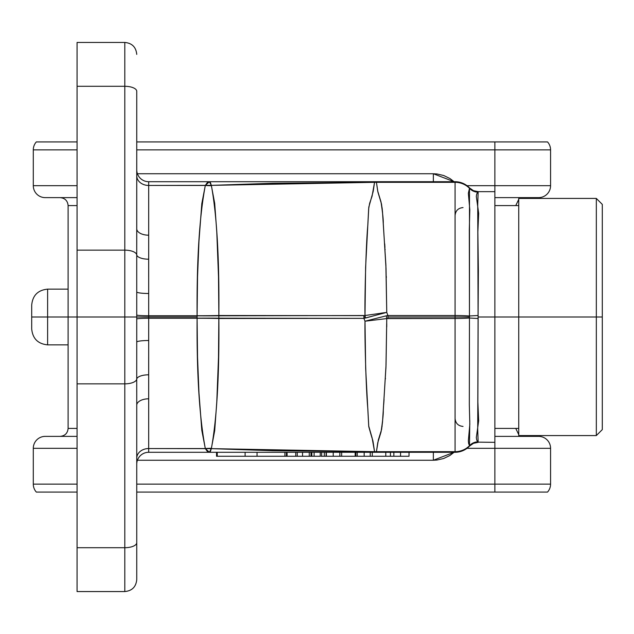 <?xml version="1.0" encoding="UTF-8"?>
<svg xmlns="http://www.w3.org/2000/svg" width="634" height="634" viewBox="0 0 634 634"><rect width="100%" height="100%" fill="white"/><g stroke="black" fill="none" stroke-linecap="round" stroke-linejoin="round"><path stroke-width="0.95" d="M136.746 418.464L136.746 389.989M385.385 312.752L363.924 318.363L365.002 321.208C364.629 339 366.143 391.471 367.807 408.415L368.774 426.65C372.943 441.803 372.673 439.132 373.188 442.516L374.551 451.677L211.312 448.634L210.417 451.36L209.402 452.288L205.313 448.547C199.433 417.402 196.691 373.973 197.095 318.26L197.095 315.74L148.689 315.74L148.689 317L197.063 317L197.095 315.74A59.683 3.78 -179.9 0 0 218.873 315.518L218.5 276.63L216.796 232.298L214.688 203.276L211.312 185.366L272.549 183.289L374.551 182.323L372.063 196.247L369.654 203.3L368.663 208.752L365.604 267.564L364.994 315.526L218.873 315.811L218.873 318.189L363.924 318.363A19.892 7.275 -90 0 1 363.924 315.637L218.873 315.518L218.5 357.37L216.796 401.702L214.688 430.724L211.312 448.634L272.549 450.711L374.551 451.677A19.892 2.536 90 0 0 375.177 452.288L376.43 452.288L376.43 451.685L374.551 451.677L376.43 451.685L377.737 442.778L381.042 431.96C382.674 420.952 383.419 413.844 383.269 410.634L386.035 365.113L386.764 318.585L386.249 315.827L387.913 315.526L387.913 317L469.493 317L469.461 315.978A19.892 1.474 180 0 0 455.077 315.526L455.077 317L455.077 315.526L387.913 315.526L386.756 312.411L386.027 268.539L383.261 223.239C383.427 220.046 382.667 212.921 380.994 201.874L377.737 191.199L376.43 182.315L374.551 182.323L373.188 191.46L368.798 207.159L367.815 225.45C366.016 243.48 364.598 298.971 364.994 315.526L386.756 312.411L364.994 315.526A19.892 6.871 77.6 0 0 365.477 318.046L380.963 313.878M494.869 191.658L494.869 185.691L550.574 185.691L494.869 185.691L494.869 149.878L550.574 149.878L136.746 149.878L494.869 149.878L494.869 141.921L547.53 141.921A11.935 11.935 0 0 1 550.574 149.878A11.935 11.935 0 0 0 547.53 141.921L494.869 141.921L494.869 191.658L478.194 191.658L478.131 192.205A11.935 11.761 57.1 0 1 469.485 188.306L469.643 188.06A11.935 11.903 137.1 0 0 478.385 191.848L476.744 193.806L476.316 196.453L478.678 213.349L477.854 231.989L478.369 270.639L478.091 315.51L469.461 315.978L469.485 188.306A11.935 11.761 -122.9 0 0 478.131 192.205L477.727 204.679L478.091 318.49L469.461 318.022L469.461 315.978L478.091 315.51L478.139 317L494.869 317L494.869 191.658L494.869 448.309L550.574 448.309L550.574 484.122A11.935 11.935 0 0 1 547.53 492.079L494.869 492.079L494.869 484.122L494.869 492.079L136.746 492.079L547.53 492.079A11.935 11.935 0 0 0 550.574 484.122L550.574 448.309A11.935 11.935 0 0 0 538.638 436.374A11.935 11.935 0 0 1 550.574 448.309L494.869 448.309L494.869 317L478.139 317L477.862 402.122L478.67 420.81L476.316 437.611L476.752 440.21L478.29 442.247M136.746 175.761A11.935 9.692 180 0 0 148.689 185.453L205.376 185.366A59.683 48.596 -173 0 0 211.312 185.366L211.407 185.691A59.683 47.994 13.4 0 1 205.313 185.453L201.81 203.641L198.965 241.197L197.531 277.209L197.095 315.74C196.691 260.027 199.433 216.598 205.313 185.453A59.683 47.994 -166.6 0 0 211.407 185.691C216.868 215.766 219.356 259.037 218.873 315.518A59.683 3.78 0.1 0 1 197.095 315.74L148.689 315.74L148.689 293.494A11.935 1.601 0 0 1 136.746 291.894A11.935 1.601 180 0 0 148.689 293.494L148.689 315.74A11.935 0.753 0 0 1 136.746 314.987A11.935 0.753 180 0 0 148.689 315.74L148.689 318.26A11.935 0.753 0 0 0 136.746 319.005A11.935 0.753 180 0 1 148.689 318.26L148.689 340.506A11.935 1.601 0 0 0 136.746 342.106L136.746 317L148.689 317L148.689 318.26L197.095 318.26A59.683 3.78 179.9 0 1 218.873 318.482C219.356 374.963 216.868 418.234 211.407 448.309L209.402 452.288L375.177 452.288A19.892 2.536 -90 0 1 374.551 451.677L372.142 438.031L368.711 425.977L365.667 368.409L365.002 321.208L386.249 315.827L365.002 321.208L386.764 318.585L365.002 321.208L363.924 318.363L218.873 318.482A59.683 3.78 -0.1 0 0 197.095 318.26L197.087 318.189A59.683 3.558 179.4 0 1 218.873 318.189A59.683 3.558 -0.6 0 0 197.087 318.189L197.063 317L136.746 317L136.73 254.876A11.935 5.017 180 0 0 124.811 250.153L124.811 317L136.746 317L136.746 342.106A11.935 1.601 180 0 1 148.689 340.506L148.689 448.547A11.935 9.692 0 0 0 136.746 458.239A11.935 9.692 180 0 1 148.689 448.547L205.313 448.547A59.683 47.994 166.6 0 1 211.407 448.309A59.683 47.994 -13.4 0 0 205.313 448.547L201.81 430.359L198.965 392.803L197.531 356.791L197.095 318.26L148.689 318.26L148.689 340.506M478.29 191.753L478.385 191.848A11.935 11.903 -42.9 0 1 469.643 188.06A19.892 19.892 0 0 0 455.077 181.712L376.43 181.712L376.43 182.315L455.077 182.315L455.077 181.712L375.177 181.712A19.892 2.536 90 0 0 374.551 182.323L376.43 182.315L376.43 181.712L209.402 181.712L210.417 182.64L211.312 185.366L374.551 182.323A19.892 2.536 -90 0 1 375.177 181.712L209.402 181.712L211.312 185.366L205.376 185.366L209.402 181.712L148.689 181.712A11.935 11.935 0 0 1 136.746 169.777A11.935 11.935 0 0 0 148.689 181.712L148.689 235.19A11.935 6.419 0 0 1 136.746 228.763L136.73 254.876A11.935 4.612 179.9 0 0 148.641 259.195A11.935 4.612 -0.1 0 1 136.73 254.876L136.746 317L124.811 317L124.811 383.847L77.063 383.847L124.811 383.847L124.811 547.705L77.063 547.705L124.811 547.705L124.811 591.554L124.811 547.705A11.935 5.017 0 0 0 136.746 542.696L136.746 579.619L136.746 542.696A11.935 5.017 180 0 1 124.811 547.705L124.811 317L77.063 317L77.063 42.446L77.063 86.295L124.811 86.295L124.811 250.153L77.063 250.153L77.063 317L124.811 317L124.811 86.295L77.063 86.295L77.063 250.153L124.811 250.153A11.935 5.017 0 0 1 136.73 254.876L136.746 91.304A11.935 5.017 180 0 0 124.811 86.295L124.811 42.446L124.811 86.295A11.935 5.017 0 0 1 136.746 91.304L136.746 228.763A11.935 6.419 180 0 0 148.689 235.19L148.673 276.614M33.293 448.309A11.935 11.935 0 0 1 45.228 436.374A11.935 11.935 0 0 0 33.293 448.309L77.063 448.309L33.293 448.309L33.293 484.122L77.063 484.122L33.293 484.122L33.293 448.309M77.063 436.374L45.228 436.374L77.063 436.374M36.328 492.079A11.935 11.935 0 0 1 33.293 484.122A11.935 11.935 0 0 0 36.328 492.079L77.063 492.079L36.328 492.079M494.869 484.122L136.746 484.122L550.574 484.122L494.869 484.122L494.869 448.309L494.869 484.122M538.638 436.374L494.869 436.374L538.638 436.374M467.012 448.309L494.869 448.309L467.012 448.309M245.112 456.266L217.256 456.266L217.256 452.288L217.256 456.266L216.535 456.266L245.112 456.266L245.112 452.288L245.112 456.266L257.047 456.266L245.112 456.266M216.535 452.288L216.535 456.266L216.535 452.288M357.243 456.266L357.219 452.288L357.219 456.266L372.269 456.266L372.269 452.288L372.269 456.266L385.789 456.266L385.789 452.288L385.789 456.266L390.433 456.266L385.02 456.266M372.269 456.266L385.789 456.266M372.863 456.266L364.162 456.266L364.162 452.288L364.162 456.266L357.307 456.266M370.232 456.266L370.232 452.288M338.707 456.266L333.222 456.266L341.663 456.266L341.663 452.288L341.663 456.266L355.183 456.266L355.183 452.288L355.183 456.266L355.832 456.266L355 456.266M339.832 456.266L339.879 452.288L339.879 456.266L355.183 456.266M333.222 456.266L326.359 456.266L326.359 452.288L326.359 456.266L333.222 456.266L333.222 452.288L333.222 456.266M311.833 456.266L295.753 456.266L295.753 452.288L295.753 456.266L297.259 456.266L297.259 452.288L297.259 456.266L302.537 456.266L302.537 452.288L302.537 456.266L309.265 456.266L309.265 452.288L309.265 456.266L311.001 456.266L311.001 452.288L311.001 456.266L311.817 456.266L311.817 452.288L311.817 456.266L320.233 456.266L320.233 452.288M357.727 456.266L355.832 456.266L355.832 452.288L355.832 456.266L357.219 456.266M326.177 456.266L326.177 452.288L326.177 456.266M287.075 452.288L287.075 456.266L295.753 456.266L284.904 456.266L286.417 456.266L286.417 452.288L286.417 456.266L287.265 456.266M409.025 452.288L409.025 456.266L409.025 452.288M393.849 456.266L393.849 452.288L393.849 456.266L390.433 456.266L400.553 456.266L400.553 452.288L400.553 456.266L409.025 456.266L393.579 456.266M77.063 591.554L77.063 317L68.107 317L77.063 317L77.063 591.554L124.811 591.554C132.062 590.848 136.041 586.87 136.746 579.619C136.041 586.87 132.062 590.848 124.811 591.554M124.811 383.847A11.935 5.017 -0 0 0 136.73 379.124L136.746 342.106L136.73 379.124A11.935 5.017 180 0 1 124.811 383.847M136.73 392.319L136.73 379.124A11.935 4.612 -179.9 0 1 148.641 374.805A11.935 4.612 0.1 0 0 136.73 379.124L136.73 392.319M136.746 542.696L136.746 405.237A11.935 6.419 180 0 1 148.689 398.81A11.935 6.419 0 0 0 136.746 405.237L136.746 542.696M148.673 357.386L148.689 452.288L209.402 452.288L207.294 451.36L205.376 448.634L211.312 448.634A59.683 48.596 -7 0 0 205.376 448.634L148.689 448.547L148.689 452.288A11.935 11.935 0 0 0 136.746 464.223A11.935 11.935 0 0 1 148.689 452.288L455.077 452.288L455.077 317L387.913 317L387.913 318.474L455.077 318.474L386.764 318.585L385.963 367.031L382.54 421.721L381.62 429.376L378.347 439.917L376.43 451.685L455.077 451.685L376.43 451.685L376.43 452.288L455.077 452.288A19.892 19.892 0 0 0 469.643 445.94A11.935 11.903 -137.1 0 1 478.385 442.152L494.869 442.342M148.689 293.494L148.689 185.453L205.313 185.453L207.286 182.64L209.402 181.712L148.689 181.712L148.689 185.453A11.935 9.692 0 0 1 136.746 175.919M365.263 317L363.9 317L365.263 317M384.291 312.736L381.177 313.156M197.087 315.811A59.683 3.558 -179.4 0 0 218.873 315.811A59.683 3.558 0.6 0 1 197.087 315.811M469.643 188.06A19.892 19.892 0 0 0 455.077 181.712L455.077 315.526L387.913 315.526L386.756 312.411L385.876 264.846L382.468 211.439L381.509 204.037L377.88 191.944L376.43 182.315L455.077 182.315L455.077 315.526A19.892 1.474 -0 0 1 469.461 315.978L469.311 229.389L469.818 209.83L468.352 193.259L469.485 188.306A19.892 19.297 180 0 0 455.077 182.315A19.892 19.297 -0 0 1 469.485 188.306L469.905 188.338M469.54 446.051L469.485 445.694A11.935 11.761 122.9 0 1 478.131 441.795L478.385 442.152A11.935 11.903 42.9 0 0 469.643 445.94L468.645 443.586L468.352 440.781L469.818 424.344L469.319 404.761L469.461 318.022L478.091 318.49L477.711 429.4L478.131 441.795A11.935 11.761 -57.1 0 0 469.485 445.694L469.794 420.619M469.461 318.022L469.493 317L455.077 317L455.077 318.474A19.892 1.474 -0 0 0 469.461 318.022A19.892 1.474 180 0 1 455.077 318.474L455.077 451.685A19.892 19.297 0 0 0 469.485 445.694A19.892 19.297 180 0 1 455.077 451.685L455.077 452.288A19.892 19.892 0 0 0 469.643 445.94M494.869 428.418L518.739 428.418M382.033 426.611L382.104 426.008M382.437 422.846L382.54 421.729M383.221 411.363L383.38 409.017M383.705 404.389L384.053 399.515M385.401 378.95L385.44 378.292M385.892 368.75L385.995 366.27M386.74 326.875L386.748 323.689M386.764 318.585L379.996 319.417M387.913 315.526L386.249 315.827M382.056 207.564L382.31 209.822M382.698 214.561L382.952 218.587M384.711 243.828L384.957 247.577M385.044 248.924L385.1 249.796M385.821 263.53L385.868 264.75M385.876 264.846L385.94 266.288M386.288 276.313L386.328 277.597M60.143 436.374C64.977 435.899 67.632 433.244 68.107 428.418L77.063 428.418L68.107 428.418L68.107 317L47.613 317L47.613 344.856L47.613 317L31.7 317L31.7 328.935L31.7 305.065L31.7 317L47.613 317L47.613 289.144L47.613 317L68.107 317L68.107 205.582L77.063 205.582L68.107 205.582C67.632 200.756 64.977 198.101 60.143 197.626M33.293 185.691A11.935 11.935 0 0 0 45.228 197.626L77.063 197.626L45.228 197.626A11.935 11.935 0 0 1 33.293 185.691L77.063 185.691L33.293 185.691L33.293 149.878L33.293 185.691M77.063 149.878L33.293 149.878L77.063 149.878M494.869 141.921L136.746 141.921L494.869 141.921M77.063 141.921L36.328 141.921A11.935 11.935 0 0 0 33.293 149.878A11.935 11.935 0 0 1 36.328 141.921L77.063 141.921M550.574 185.691L550.574 149.878L550.574 185.691A11.935 11.935 0 0 1 538.638 197.626A11.935 11.935 0 0 0 550.574 185.691M494.869 197.626L538.638 197.626L494.869 197.626M494.869 205.582L518.739 205.582M433.347 173.756L454.087 181.712L449.997 178.566L443.713 175.507L436.866 173.946L433.347 173.756L433.347 181.712L433.347 173.756L137.427 173.756L433.347 173.756M494.869 185.691L467.012 185.691L494.869 185.691M390.433 456.266L390.433 452.288L390.433 456.266M326.106 452.288L326.106 456.266L326.106 452.288M321.66 452.288L321.66 456.266L326.106 456.266L321.184 456.266M320.233 456.266L314.107 456.266L314.107 452.288L314.107 456.266L311.873 456.266M324.315 456.266L324.315 452.288L324.315 456.266M284.904 456.266L257.047 456.266L257.047 452.288L257.047 456.266L284.904 456.266L284.904 452.288L284.904 456.266M454.087 452.288L433.347 460.244L433.347 452.288L433.347 460.244L137.427 460.244L433.347 460.244L436.858 460.054L443.681 458.501L449.966 455.458L454.095 452.288M136.746 244.011L136.746 228.763M494.869 198.997L494.869 317L518.739 317L518.739 435.574L518.739 317L494.869 317L494.869 435.003M596.332 317L596.332 435.574L596.332 317L518.739 317L518.739 198.426L518.739 317L596.332 317L596.332 198.426L596.332 317L602.3 317L596.332 317M602.3 429.606L602.3 204.394L602.3 429.606L596.332 435.574L518.739 435.574M494.869 426.27L494.869 214.07M77.063 42.446L124.811 42.446C132.062 43.152 136.041 47.13 136.746 54.381C136.041 47.13 132.062 43.152 124.811 42.446M478.187 442.342L473.471 443.317L469.525 446.067M478.187 191.658L473.471 190.683L469.525 187.933M515.759 205.582L518.739 199.377M520.245 198.426L523.716 197.626M515.759 428.418L518.739 434.623M520.245 435.574L523.716 436.374M602.3 204.394L596.332 198.426L518.739 198.426M68.107 344.856L47.613 344.856C37.953 343.905 32.643 338.604 31.7 328.935M68.107 289.144L47.613 289.144C37.953 290.095 32.643 295.396 31.7 305.065M463.034 207.572C458.2 208.047 455.545 210.702 455.077 215.536M463.034 426.428C458.2 425.953 455.545 423.298 455.077 418.464"/></g></svg>
